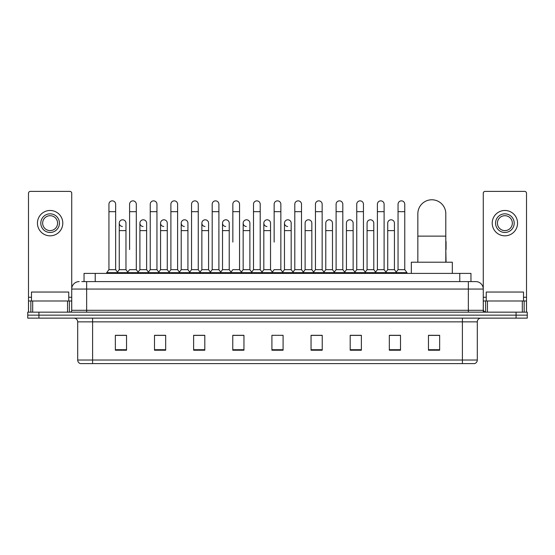 <?xml version="1.0" encoding="UTF-8"?>
<svg xmlns="http://www.w3.org/2000/svg" width="555" height="555" viewBox="0 0 555 555"><rect width="100%" height="100%" fill="white"/><g stroke="black" fill="none" stroke-linecap="round" stroke-linejoin="round"><path stroke-width="0.83" d="M84.041 281.6L84.041 273.4L470.959 273.4L470.959 281.6M81.974 281.6L473.2 281.6M81.8 281.6L86.649 281.6L86.649 289.058L71.734 289.058L71.734 310.3A1.866 1.866 0 0 1 69.874 312.167M79.192 281.6A7.458 7.458 0 0 0 71.734 289.058L71.734 193.258A1.866 1.866 0 0 0 69.874 191.392L30.358 191.392A1.866 1.866 0 0 0 28.492 193.258L28.492 300.983L32.689 300.983L32.689 312.167M475.808 281.6A7.458 7.458 0 0 1 483.266 289.058L468.351 289.058L468.351 281.6L475.697 281.6M522.31 312.167L522.31 300.983L526.508 300.983L526.508 312.167L526.508 193.258A1.866 1.866 0 0 0 524.641 191.392L485.125 191.392A1.866 1.866 0 0 0 483.266 193.258L483.266 310.3L485.125 312.167M38.933 312.167L27.75 312.167L27.75 315.15L38.933 315.15L27.75 315.15L27.75 318.133L38.933 318.133L38.933 315.15L516.067 315.15L38.933 315.15L38.933 312.167L516.067 312.167L516.067 315.15L527.25 315.15L516.067 315.15L516.067 318.133L38.933 318.133M527.25 312.167L527.25 315.15L527.25 312.167L516.067 312.167M477.3 360.029C477.196 361.818 476.301 363.012 474.615 363.608L462.391 363.608L462.391 360.029L477.3 360.029L477.3 321.858A3.725 3.725 0 0 1 481.025 318.133M462.391 363.608L80.385 363.608A3.725 3.725 0 0 1 77.7 360.029L77.7 321.858C77.478 319.597 76.236 318.355 73.975 318.133M439.65 350.226L439.65 335.317L428.467 335.317L428.467 350.226L439.65 350.226M400.509 350.226L400.509 335.317L389.326 335.317L389.326 350.226L400.509 350.226M361.374 350.226L361.374 335.317L350.191 335.317L350.191 350.226L361.374 350.226M322.233 350.226L322.233 335.317L311.05 335.317L311.05 350.226L322.233 350.226M126.533 350.226L126.533 335.317L115.35 335.317L115.35 350.226L126.533 350.226M165.674 350.226L165.674 335.317L154.491 335.317L154.491 350.226L165.674 350.226M204.809 350.226L204.809 335.317L193.626 335.317L193.626 350.226L204.809 350.226M243.95 350.226L243.95 335.317L232.767 335.317L232.767 350.226L243.95 350.226M283.092 350.226L283.092 335.317L271.908 335.317L271.908 350.226L283.092 350.226M527.25 318.133L527.25 315.15L527.25 318.133L516.067 318.133M356.379 335.393L353.507 335.393M397.678 335.393L394.806 335.393M242.799 335.393L239.926 335.317M201.493 335.393L198.621 335.393M160.194 335.393L157.322 335.393M115.35 335.393L126.346 335.393M118.888 335.393L116.023 335.393M315.074 335.317L312.201 335.393M273.775 335.317L281.225 335.317M243.95 335.393L232.767 335.393M204.809 335.393L193.626 335.393M165.674 335.393L154.491 335.393M322.233 335.393L311.05 335.393M361.374 335.393L350.191 335.393M400.509 335.393L389.326 335.393M439.65 335.393L428.467 335.393M68.751 300.983L68.751 292.041L31.475 292.041L31.475 300.983M67.543 312.167L67.543 300.983L32.689 300.983M67.543 300.983L71.734 300.983M28.492 312.167L28.492 300.983M50.116 213.835A9.317 9.317 0 0 0 40.799 223.152A9.317 9.317 0 0 0 50.116 232.469A9.317 9.317 0 0 0 59.434 223.152A9.317 9.317 0 0 0 50.116 213.835M50.116 215.694A7.458 7.458 0 0 0 42.659 223.152A7.458 7.458 0 0 0 50.116 230.609A7.458 7.458 0 0 0 57.574 223.152A7.458 7.458 0 0 0 50.116 215.694M50.116 235.826A12.675 12.675 0 0 0 62.791 223.152A12.675 12.675 0 0 0 50.116 210.477A12.675 12.675 0 0 0 37.442 223.152A12.675 12.675 0 0 0 50.116 235.826M417.846 262.217L417.846 213.758A13.979 13.979 0 0 1 431.825 199.779A13.979 13.979 0 0 1 445.804 213.758A13.979 13.979 0 0 0 431.825 199.779M445.804 262.217L445.804 213.758M452.325 273.4L452.325 262.217L411.324 262.217L411.324 273.4M108.94 211.67L115.648 211.67L115.648 269.675L108.94 269.675L108.94 204.212A3.358 3.358 0 0 1 112.505 200.868A3.358 3.358 0 0 1 115.648 204.212A3.358 3.358 0 0 0 112.505 200.868M108.94 269.675L106.699 272.651L106.699 273.4M115.648 269.675L117.882 272.651L106.699 272.651M129.586 249.542L129.586 211.67L136.301 211.67L136.301 269.675L129.586 269.675L127.352 272.651L117.882 272.651L117.882 273.4M129.586 211.67L129.586 204.212A3.358 3.358 0 0 1 133.151 200.868A3.358 3.358 0 0 1 136.301 204.212A3.358 3.358 0 0 0 133.151 200.868M139.916 269.675L139.916 230.609L146.624 230.609L146.624 269.675L139.916 269.675L138.105 272.082L136.301 269.675L138.535 272.651L127.352 272.651L127.352 273.4M150.238 269.675L150.238 211.67L156.947 211.67L156.947 269.675L150.238 269.675L148.005 272.651L138.535 272.651L138.535 273.4M150.238 211.67L150.238 204.212A3.358 3.358 0 0 1 153.804 200.868A3.358 3.358 0 0 1 156.947 204.212A3.358 3.358 0 0 0 153.804 200.868M156.947 249.542L156.947 269.675L159.188 272.651L148.005 272.651L148.005 273.4M170.891 269.675L170.891 211.67L177.6 211.67L177.6 269.675L170.891 269.675L168.651 272.651L159.188 272.651L159.188 273.4M170.891 211.67L170.891 204.212A3.358 3.358 0 0 1 174.457 200.868A3.358 3.358 0 0 1 177.6 204.212A3.358 3.358 0 0 0 174.457 200.868M177.6 269.675L179.834 272.651L168.651 272.651L168.651 273.4M191.544 269.675L191.544 211.67L198.253 211.67L198.253 269.675L191.544 269.675L189.304 272.651L179.834 272.651L179.834 273.4M191.544 211.67L191.544 204.212A3.358 3.358 0 0 1 195.103 200.868A3.358 3.358 0 0 1 198.253 204.212A3.358 3.358 0 0 0 195.103 200.868M198.253 242.091L198.253 269.675L200.487 272.651L189.304 272.651L189.304 273.4M212.19 269.675L212.19 211.67L218.899 211.67L218.899 269.675L212.19 269.675L209.956 272.651L200.487 272.651L200.487 273.4M212.19 211.67L212.19 204.212A3.358 3.358 0 0 1 215.756 200.868A3.358 3.358 0 0 1 218.899 204.212A3.358 3.358 0 0 0 215.756 200.868M218.899 269.675L221.14 272.651L209.956 272.651L209.956 273.4M232.843 242.091L232.843 211.67L239.552 211.67L239.552 269.675L232.843 269.675L230.609 272.651L221.14 272.651L221.14 273.4M232.843 211.67L232.843 204.212A3.358 3.358 0 0 1 236.409 200.868A3.358 3.358 0 0 1 239.552 204.212A3.358 3.358 0 0 0 236.409 200.868M239.552 242.091L239.552 269.675L241.793 272.651L230.609 272.651L230.609 273.4M253.496 269.675L253.496 211.67L260.205 211.67L260.205 269.675L253.496 269.675L251.255 272.651L241.793 272.651L241.793 273.4M253.496 211.67L253.496 204.212A3.358 3.358 0 0 1 257.062 200.868A3.358 3.358 0 0 1 260.205 204.212A3.358 3.358 0 0 0 257.062 200.868M260.205 269.675L262.439 272.651L251.255 272.651L251.255 273.4M274.142 242.091L274.142 211.67L280.858 211.67L280.858 269.675L274.142 269.675L271.908 272.651L262.439 272.651L262.439 273.4M274.142 211.67L274.142 204.212A3.358 3.358 0 0 1 277.708 200.868A3.358 3.358 0 0 1 280.858 204.212A3.358 3.358 0 0 0 277.708 200.868M280.858 269.675L283.092 272.651L271.908 272.651L271.908 273.4M291.181 269.675L291.181 230.609L284.472 230.609L284.472 269.675L291.181 269.675L292.991 272.082L294.795 269.675L294.795 211.67L301.504 211.67L301.504 269.675L294.795 269.675L292.561 272.651L283.092 272.651L283.092 273.4M294.795 211.67L294.795 204.212A3.358 3.358 0 0 1 298.361 200.868A3.358 3.358 0 0 1 301.504 204.212A3.358 3.358 0 0 0 298.361 200.868M305.118 269.675L305.118 230.609L311.834 230.609L311.834 269.675L305.118 269.675L303.314 272.082L301.504 269.675L303.745 272.651L292.561 272.651L292.561 273.4M311.834 269.675L313.637 272.082L315.448 269.675L315.448 211.67L322.157 211.67L322.157 269.675L315.448 269.675L313.207 272.651L303.745 272.651L303.745 273.4M315.448 211.67L315.448 204.212A3.358 3.358 0 0 1 319.014 200.868A3.358 3.358 0 0 1 322.157 204.212A3.358 3.358 0 0 0 319.014 200.868M325.771 269.675L325.771 230.609L332.48 230.609L332.48 269.675L325.771 269.675L323.967 272.082L322.157 269.675L324.391 272.651L313.207 272.651L313.207 273.4M332.48 269.675L334.29 272.082L336.101 269.675L336.101 211.67L342.81 211.67L342.81 269.675L336.101 269.675L333.86 272.651L324.391 272.651L324.391 273.4M336.101 211.67L336.101 204.212A3.358 3.358 0 0 1 339.667 200.868A3.358 3.358 0 0 1 342.81 204.212A3.358 3.358 0 0 0 339.667 200.868M346.424 269.675L346.424 230.609L353.133 230.609L353.133 269.675L346.424 269.675L344.613 272.082L342.81 269.675L345.043 272.651L333.86 272.651L333.86 273.4M353.133 269.675L354.943 272.082L356.747 269.675L356.747 211.67L363.456 211.67L363.456 269.675L356.747 269.675L354.513 272.651L345.043 272.651L345.043 273.4M356.747 211.67L356.747 204.212A3.358 3.358 0 0 1 360.313 200.868A3.358 3.358 0 0 1 363.456 204.212A3.358 3.358 0 0 0 360.313 200.868M367.077 269.675L367.077 230.609L373.786 230.609L373.786 269.675L367.077 269.675L365.266 272.082L363.456 269.675L365.696 272.651L354.513 272.651L354.513 273.4M373.786 269.675L375.589 272.082L377.4 269.675L377.4 211.67L384.109 211.67L384.109 269.675L377.4 269.675L375.166 272.651L365.696 272.651L365.696 273.4M377.4 211.67L377.4 204.212A3.358 3.358 0 0 1 380.966 200.868A3.358 3.358 0 0 1 384.109 204.212A3.358 3.358 0 0 0 380.966 200.868M387.723 269.675L387.723 230.609L394.438 230.609L394.438 269.675L387.723 269.675L385.919 272.082L384.109 269.675L386.349 272.651L375.166 272.651L375.166 273.4M398.053 269.675L398.053 211.67L404.762 211.67L404.762 269.675L398.053 269.675L395.812 272.651L386.349 272.651L386.349 273.4M398.053 211.67L398.053 204.212A3.358 3.358 0 0 1 401.619 200.868A3.358 3.358 0 0 1 404.762 204.212A3.358 3.358 0 0 0 401.619 200.868M404.762 269.675L406.995 272.651L395.812 272.651L395.812 273.4M406.995 272.651L406.995 273.4M122.405 226.502A3.358 3.358 0 0 1 119.263 223.152A3.358 3.358 0 0 1 122.828 219.801A3.358 3.358 0 0 1 125.971 223.152L125.971 230.609L119.263 230.609L119.263 223.152M125.971 230.609L125.971 269.675L119.263 269.675L119.263 230.609M119.263 269.675L117.452 272.082M125.971 269.675L127.782 272.082M143.058 226.502A3.358 3.358 0 0 1 139.916 223.152A3.358 3.358 0 0 1 143.481 219.801A3.358 3.358 0 0 1 146.624 223.152L146.624 230.609M146.624 269.675L148.435 272.082M163.711 226.502A3.358 3.358 0 0 1 160.561 223.152A3.358 3.358 0 0 1 164.127 219.801A3.358 3.358 0 0 1 167.277 223.152L167.277 230.609L160.561 230.609L160.561 223.152M167.277 230.609L167.277 269.675L160.561 269.675L160.561 230.609M160.561 269.675L158.758 272.082M167.277 269.675L169.081 272.082M184.357 226.502A3.358 3.358 0 0 1 181.214 223.152A3.358 3.358 0 0 1 184.78 219.801A3.358 3.358 0 0 1 187.923 223.152L187.923 230.609L181.214 230.609L181.214 223.152M187.923 230.609L187.923 269.675L181.214 269.675L181.214 230.609M181.214 269.675L179.411 272.082M187.923 269.675L189.734 272.082M205.01 226.502A3.358 3.358 0 0 1 201.867 223.152A3.358 3.358 0 0 1 205.433 219.801A3.358 3.358 0 0 1 208.576 223.152L208.576 230.609L201.867 230.609L201.867 223.152M208.576 230.609L208.576 269.675L201.867 269.675L201.867 230.609M201.867 269.675L200.057 272.082M208.576 269.675L210.387 272.082M225.663 226.502A3.358 3.358 0 0 1 222.52 223.152A3.358 3.358 0 0 1 226.086 219.801A3.358 3.358 0 0 1 229.229 223.152L229.229 230.609L222.52 230.609L222.52 223.152M229.229 230.609L229.229 269.675L222.52 269.675L222.52 230.609M222.52 269.675L220.71 272.082M229.229 269.675L231.033 272.082M246.316 226.502A3.358 3.358 0 0 1 243.166 223.152A3.358 3.358 0 0 1 246.732 219.801A3.358 3.358 0 0 1 249.882 223.152L249.882 230.609L243.166 230.609L243.166 223.152M249.882 230.609L249.882 269.675L243.166 269.675L243.166 230.609M243.166 269.675L241.363 272.082M249.882 269.675L251.686 272.082M266.962 226.502A3.358 3.358 0 0 1 263.819 223.152A3.358 3.358 0 0 1 267.385 219.801A3.358 3.358 0 0 1 270.528 223.152L270.528 230.609L263.819 230.609L263.819 223.152M270.528 230.609L270.528 269.675L263.819 269.675L263.819 230.609M263.819 269.675L262.009 272.082M270.528 269.675L272.339 272.082M287.615 226.502A3.358 3.358 0 0 1 284.472 223.152A3.358 3.358 0 0 1 288.038 219.801A3.358 3.358 0 0 1 291.181 223.152L291.181 230.609M284.472 269.675L282.661 272.082M305.118 230.609L305.118 223.152A3.358 3.358 0 0 1 308.684 219.801A3.358 3.358 0 0 1 311.834 223.152L311.834 230.609M325.771 230.609L325.771 223.152A3.358 3.358 0 0 1 329.337 219.801A3.358 3.358 0 0 1 332.48 223.152L332.48 230.609M346.424 230.609L346.424 223.152A3.358 3.358 0 0 1 349.99 219.801A3.358 3.358 0 0 1 353.133 223.152L353.133 230.609M367.077 230.609L367.077 223.152A3.358 3.358 0 0 1 370.643 219.801A3.358 3.358 0 0 1 373.786 223.152L373.786 230.609M387.723 230.609L387.723 223.152A3.358 3.358 0 0 1 391.289 219.801A3.358 3.358 0 0 1 394.438 223.152L394.438 230.609M394.438 269.675L396.242 272.082M446.06 262.217L445.804 249.542M445.804 240.794A3.358 3.358 0 0 1 446.06 242.091L446.06 249.542M522.31 300.983L487.456 300.983L487.456 312.167M483.266 300.983L487.456 300.983M483.266 312.167L483.266 310.3L468.351 310.3L468.351 289.058L86.649 289.058L86.649 310.3L468.351 310.3L468.351 312.167M504.883 213.835A9.317 9.317 0 0 0 495.566 223.152A9.317 9.317 0 0 0 504.883 232.469A9.317 9.317 0 0 0 514.201 223.152A9.317 9.317 0 0 0 504.883 213.835M504.883 215.694A7.458 7.458 0 0 0 497.426 223.152A7.458 7.458 0 0 0 504.883 230.609A7.458 7.458 0 0 0 512.341 223.152A7.458 7.458 0 0 0 504.883 215.694M504.883 235.826A12.675 12.675 0 0 0 517.558 223.152A12.675 12.675 0 0 0 504.883 210.477A12.675 12.675 0 0 0 492.209 223.152A12.675 12.675 0 0 0 504.883 235.826M523.525 300.983L523.525 292.041L486.249 292.041L486.249 300.983M95.224 281.6L95.224 273.4M459.776 281.6L459.776 273.4M86.649 312.167L86.649 310.3L71.734 310.3M462.391 318.133L462.391 321.858L77.7 321.858M477.3 321.858L462.391 321.858L462.391 360.029L92.609 360.029L92.609 363.608M77.7 360.029L92.609 360.029L92.609 318.133M283.092 349.705L271.908 349.705M243.95 349.705L232.767 349.705M204.809 349.705L193.626 349.705M165.674 349.705L154.491 349.705M126.533 349.705L115.35 349.705M322.233 349.705L311.05 349.705M361.374 349.705L350.191 349.705M400.509 349.705L389.326 349.705M439.65 349.705L428.467 349.705M71.734 297.258L68.751 297.258M31.475 297.258L28.492 297.258M71.706 310.627L71.706 300.983M69.375 300.983L69.375 312.167M28.527 300.983L28.527 312.167M30.851 312.167L30.851 300.983M417.846 236.125L445.804 236.125M526.508 297.258L523.525 297.258M486.249 297.258L483.266 297.258M526.473 312.167L526.473 300.983M524.149 300.983L524.149 312.167M483.294 300.983L483.294 310.627M485.625 312.167L485.625 300.983M115.648 211.67L115.648 204.212M136.301 211.67L136.301 204.212M156.947 211.67L156.947 204.212M177.6 211.67L177.6 204.212M198.253 211.67L198.253 204.212M218.899 211.67L218.899 204.212M239.552 211.67L239.552 204.212M260.205 211.67L260.205 204.212M280.858 211.67L280.858 204.212M301.504 211.67L301.504 204.212M322.157 211.67L322.157 204.212M342.81 211.67L342.81 204.212M363.456 211.67L363.456 204.212M384.109 211.67L384.109 204.212M404.762 211.67L404.762 204.212M139.916 230.609L139.916 223.152M284.472 230.609L284.472 223.152M191.544 249.542L191.544 242.091M212.19 249.542L212.19 242.091M218.899 249.542L218.899 242.091"/></g></svg>
